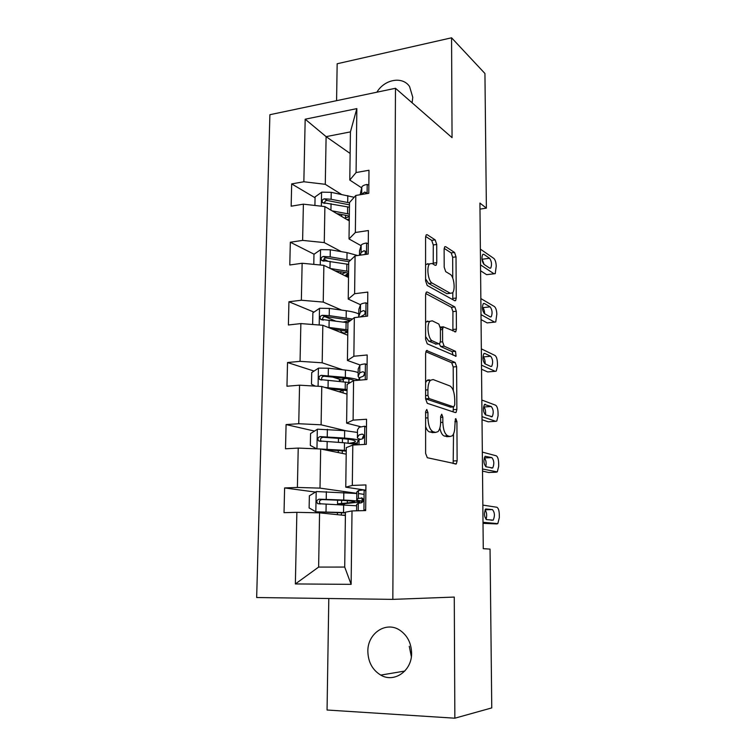 <?xml version="1.0" encoding="UTF-8"?>
<svg xmlns="http://www.w3.org/2000/svg" width="756" height="756" viewBox="0 0 756 756"><rect width="100%" height="100%" fill="white"/><g stroke="black" fill="none" stroke-linecap="round" stroke-linejoin="round"><path stroke-width="1.13" d="M426.771 409.44L425.609 411.793L425.619 453.392L427.291 457.72L456.312 463.948L457.125 460.801L456.917 421.593L455.868 418.701L455.386 418.852L454.866 426.015C454.819 430.655 453.978 433.916 452.343 435.777L450.122 436.486L447.835 435.843C444.84 434.284 443.177 429.786 442.846 422.368L442.827 417.18L441.731 414.203L440.644 416.499L440.654 421.706C440.597 426.393 439.718 429.71 438.017 431.638L435.598 432.423L433.179 431.752C430.013 430.117 428.265 425.477 427.934 417.841L427.934 412.511L426.771 409.44M412.096 102.778L412.767 97.297L409.572 86.562C402.617 75.931 384.502 79.238 376.904 92.185M367.851 651.407C368.153 662.086 372.453 669.986 380.75 675.099C394.301 683.273 412.105 670.723 411.595 653.023C411.264 642.94 407.314 635.323 399.773 630.173C385.995 620.856 367.435 633.415 367.851 651.407M409.261 646.267L411.358 656.69M436.722 244.471L435.172 239.879L427.197 234.7L426.214 234.832L425.581 237.318L425.59 280.882L427.216 285.494L454.819 300.756L455.613 300.614L456.246 298.034L456.019 256.86L454.564 252.457L445.615 246.654L444.726 246.768L444.122 249.225L444.188 267.17L445.7 271.64L450.198 274.334C453.921 276.167 455.622 290.049 452.475 292.903L450.283 293.281L432.139 283.075C428.18 281.317 426.271 266.944 429.597 263.882L432.111 263.485L435.21 265.347L436.127 265.205L436.77 262.663L436.722 244.471L433.273 244.953L431.704 240.37L425.637 236.458M452.05 137.649L451.568 37.8L484.936 73.493L486.382 208.146L479.928 203.071L483.264 548.686L490.049 549.111L491.759 707.909L454.857 718.2L454.271 597.07L392.836 599.376L395.482 88.282L452.05 137.649M427.244 350.444L426.356 350.671L425.6 353.553L425.609 398.885L427.263 403.307L455.395 412.596L456.095 412.389L456.851 409.431L456.615 366.669L455.131 362.445L426.535 350.51M425.6 339.293L425.59 294.859L426.28 292.175L427.216 292.005L454.847 306.936L456.312 311.245L456.416 329.134L455.745 331.808L443.252 326.8L442.562 329.531L442.6 341.797L444.15 346.172L455.518 351.313L456.066 356.218L427.244 343.81L425.6 339.293M392.836 599.376L256.662 597.523L269.892 114.704L395.482 88.282M315.063 197.77L291.674 183.906L291.154 206.199L303.383 204.167L302.617 240.389L290.323 242.232L289.794 264.978L302.135 263.258L301.351 300.236L288.934 301.757L288.395 324.985L300.86 323.587L300.056 361.34L287.526 362.521L286.968 386.231L299.556 385.182L298.743 423.729L286.08 424.57L285.513 448.78L298.223 448.081L297.391 487.459L284.606 487.932L284.029 512.663L296.872 512.332L295.36 583.944L351.124 584.35L344.717 567.066L345.445 512.19L352.012 510.924L365.668 510.574L365.923 484.927L352.315 485.428L345.766 487.185L346.286 447.618L352.797 445.076L366.31 444.339L366.556 419.24L353.099 420.138L346.607 423.152L347.117 384.417L353.572 380.655L366.943 379.531L367.189 354.98L353.865 356.246L347.429 360.461L347.93 322.529L354.337 317.605L367.567 316.121L367.803 292.09L354.621 293.706L348.232 299.074L348.724 261.926L355.074 255.887L368.172 254.054L368.399 230.533L355.358 232.489L349.017 238.953L349.499 202.57L355.802 195.454L368.767 193.3L368.985 170.261L356.076 172.548L349.792 180.06L350.425 131.894L326.11 136.638L325.278 184.313L341.343 194.33M291.674 183.906L303.855 181.761L305.178 119.212L356.841 108.618L356.076 172.548M355.802 195.454L355.358 232.489M355.074 255.887L354.621 293.706M354.337 317.605L353.865 356.246M353.572 380.655L353.099 420.138M352.797 445.076L352.315 485.428M352.012 510.924L351.124 584.35M341.315 251.644L324.267 242.6L324.891 206.596L349.253 220.922M361.056 245.672L349.017 238.953M324.891 206.596L303.383 204.167M324.267 242.6L302.617 240.389M341.674 310.121L323.237 302.088L323.87 265.337L348.516 277.518M367.69 303.628L365.838 302.825C362.719 303.241 360.943 303.874 360.508 304.734L348.232 299.074M323.87 265.337L302.135 263.258M323.237 302.088L301.351 300.236M342.751 369.788L322.179 362.804L322.831 325.288L347.76 335.239M360.196 365.025L347.429 360.461M322.831 325.288L300.86 323.587M322.179 362.804L300.056 361.34M345.511 430.693L321.102 424.806L321.763 386.505L346.985 394.112M360.603 426.705L346.607 423.152M321.763 386.505L299.556 385.182M321.102 424.806L298.743 423.729M356.804 493.328L320.005 488.121L320.676 448.998L346.201 454.186M358.42 493.564L364.08 494.367M363.938 489.897L345.766 487.185M320.676 448.998L298.223 448.081M320.005 488.121L297.391 487.459M295.36 583.944L318.626 567.085L319.571 512.842L345.397 515.488M319.571 512.842L296.872 512.332M328.803 598.506L327.055 710.016L454.857 718.2M451.568 37.8L337.157 63.759L336.581 100.671M479.984 209.119L486.382 208.146M318.626 567.085L344.717 567.066M350.141 153.468L326.11 136.638L305.178 119.212M361.623 187.819L349.792 180.06M356.841 108.618L350.425 131.894M325.278 184.313L303.855 181.761M344.377 504.895L344.386 503.619M361.292 502.825L361.311 500.935M315.498 492.08L284.606 487.932M314.505 431.081L286.08 424.57M340.295 379.531L332.687 377.083M314.052 371.073L287.526 362.521M427.395 321.045L429.38 322.009M440.332 327.329L442.629 328.444M335.541 321.054L324.57 316.509M313.957 312.115L288.934 301.757M346.664 332.545L346.683 331.034M327.65 261.056L323.87 259.147M314.099 254.224L290.323 242.232M347.41 276.375L347.439 273.927M348.157 220.27L348.166 219.212M425.619 426.573C426.686 429.654 428.009 431.449 429.588 431.959L433.179 431.752M433.453 432.555L429.588 431.959M439.85 428.104C440.833 432.659 442.326 435.305 444.32 436.042L447.835 435.843M447.921 436.609L444.32 436.042M453.165 463.608L453.524 433.953M453.307 390.654L453.194 366.962L451.71 362.748L425.836 351.71M453.09 411.84L453.392 406.945M427.924 395.435L429.068 398.516L453.732 406.917L454.762 404.706L454.734 399.404C454.422 392.232 452.816 387.743 449.905 385.929L433.103 379.55L430.438 380.287C428.822 382.139 427.981 385.333 427.915 389.85L427.924 395.435L425.609 395.605M450.614 407.134L425.609 398.828M429.55 379.843L426.866 380.58L425.609 382.583M425.713 293.517L451.455 307.314L454.847 306.936M452.882 330.939L452.929 311.623L451.455 307.314M440.767 327.065L440.266 326.913M439.283 343.848L440.672 346.503L452.097 351.635L455.518 351.313M453.099 355.263L452.097 351.635M432.262 320.827L429.88 321.347C426.356 324.522 428.208 339.444 432.29 340.805L438.896 343.791L439.727 343.593L440.436 340.805L440.408 328.482L438.849 324.059L432.262 320.827M429.181 321.423L426.337 321.725L425.6 322.812M425.6 336.581L428.746 341.145L432.29 340.805M436.07 344.065L428.746 341.145M433.226 264.156L433.273 244.953M425.59 265.025L426.091 264.335L428.699 263.995M425.59 278.907L428.633 283.5L432.139 283.075M448.941 293.441L446.872 293.687L428.633 283.5M452.768 278.132L452.664 257.305L451.2 252.91L444.169 248.384M452.778 299.622L452.835 292.44M356.794 493.498L316.367 491.551L309.365 495.823L309.128 507.947L316.008 511.821L345.435 512.577M316.008 511.821L345.435 512.937M345.407 515.063L342.572 515.195M343.564 503.685L343.555 504.243L342.459 503.912L359.658 502.078C360.253 501.247 354.933 500.567 343.715 500.047L319.098 499.187C316.613 500.018 316.131 501.502 317.662 503.638L356.662 505.783M343.555 504.243L344.377 504.346M342.525 504.819L337.545 503.846L347.316 502.995L347.354 500.67M317.662 503.638L320.402 503.959C318.777 501.738 319.315 500.274 322.037 499.555L341.315 500.34C350.661 500.765 355.084 501.332 354.611 502.031L347.316 502.995M365.857 490.918L363.948 489.897L358.467 490.502L356.813 491.986L356.728 499.64C356.208 500.188 358.353 500.68 363.173 501.124M363.948 489.897L365.866 490.181M482.838 505.093L496.805 507.248C498.27 507.881 499.102 510.215 499.3 514.25L499.338 517.567L497.817 523.634L483.008 522.283M363.938 510.612L361.481 510.678M483.018 523.35L497.004 523.936M363.74 510.593L365.677 509.44M363.305 500.434L361.935 499.707L362.984 498.894M492.43 509.591C494.755 512.379 495.019 515.885 493.233 520.128L486.524 519.618C484.133 516.849 483.849 513.296 485.683 508.968L492.43 509.591L485.125 509.771M356.605 510.801L356.671 504.488L358.316 503.231L361.34 502.825C363.362 501.956 363.759 500.453 362.521 498.298L358.382 498.298L356.728 499.64M358.467 490.502L358.382 498.298L358.457 490.512M485.05 509.941C486.807 512.294 487.138 515.45 486.051 519.419M319.58 448.96L346.248 450.434M323.407 449.555L346.239 451.134M316.755 448.837L310.329 445.445L310.555 433.575L317.492 429.191L344.641 430.627L357.484 432.441M358.703 440.19C356.057 439.302 351.342 438.603 344.547 438.083L320.194 436.618C317.803 437.403 317.284 438.83 318.654 440.909L344.481 442.808L357.352 444.471M352.939 443.668L357.371 442.931M321.215 441.381C319.939 439.198 320.572 437.828 323.095 437.27L342.175 438.622C351.408 439.368 355.792 440.379 355.311 441.627C354.781 442.26 352.797 442.789 349.357 443.233M324.919 387.45L347.051 389.548M329.153 388.726L347.032 390.578M315.328 386.118L311.491 384.228L311.718 372.595L318.588 368.115L328.359 368.229L345.454 370.081C351.096 370.705 355.329 371.546 358.155 372.604M345.473 378.444L339.321 380.608M358.524 379.994C355.736 378.907 351.351 378.038 345.36 377.395L321.262 375.335C318.956 376.082 318.418 377.461 319.646 379.484L350.179 382.63M343.668 390.153L339.113 391.74M322.009 379.994C321.12 377.905 321.829 376.658 324.135 376.252L343.007 378.151C348.488 378.747 352.343 379.55 354.564 380.57M366.48 427.168L364.59 426.223L359.157 427.282L357.512 429.833L357.427 437.337C357.021 438.007 357.957 438.641 360.253 439.255M364.59 426.223L366.49 426.705M482.328 452.107L496.182 455.792C497.646 456.567 498.469 458.958 498.658 462.946L498.705 466.206L497.297 471.905L482.498 468.985M482.517 471.092L488.726 472.5L496.38 472.188M363.116 438.395L362.578 437.431L363.872 435.636M491.844 457.597C494.112 460.461 494.405 463.91 492.723 467.955L485.985 466.773C483.651 463.919 483.349 460.423 485.068 456.293L491.844 457.597L484.227 457.956M357.342 444.83L357.38 442.08L359.015 439.746L362.011 438.981C363.948 438.111 364.373 436.647 363.277 434.587L362.058 434.124L359.072 434.908L357.427 437.337M359.015 439.746L358.968 444.736L359.015 439.746M484.227 457.975C485.985 459.61 486.524 462.53 485.834 466.726M489.208 472.481L488.726 472.5M367.095 364.751L365.214 363.882C362.067 364.203 360.281 364.704 359.837 365.375L358.202 368.947L358.117 376.299L359.346 378.312M365.214 363.882L367.095 364.562M427.962 379.833L429.417 380.372M481.827 400.037L495.586 405.197C497.032 406.133 497.854 408.561 498.043 412.493L498.081 415.705L496.777 421.064L495.775 421.319L481.988 416.632M482.016 419.731L488.187 421.791L495.775 421.319M491.268 406.492C493.488 409.421 493.81 412.823 492.222 416.688L485.456 414.846C483.178 411.916 482.848 408.476 484.464 404.526L491.268 406.492L483.642 407.011C485.229 408.306 485.853 410.924 485.522 414.874M358.401 380.249L359.695 377.584L362.663 376.469C364.534 375.6 364.978 374.173 364.005 372.188L362.71 371.716L359.761 372.84L358.117 376.299M363.334 376.204L364.6 373.672M359.837 365.375L359.761 372.84L359.828 365.394M359.695 377.584L359.676 380.145L359.695 377.584M488.896 421.744L488.187 421.791M327.934 327.329L347.826 329.899M332.498 329.144L347.807 331.232M313.305 324.551L312.644 324.248L312.861 312.852L319.665 308.268L329.342 308.41L346.248 310.754C351.833 311.548 356.019 312.615 358.816 313.957M350.557 320.506L343.205 322.065M352.476 319.032L329.219 315.63L322.311 315.299C320.081 316.017 319.523 317.35 320.629 319.306L347.921 322.708M344.802 330.731L346.673 332.101M347.798 332.319L343.904 333.094L341.712 332.224L340.304 330.145M343.904 333.698L343.904 333.094L342.931 333.311M323.124 320.242C322.132 318.181 322.812 316.925 325.146 316.48L350.869 320.27M334.823 270.752L348.573 273.067M330.268 268.493L348.592 271.432M313.787 264.373L313.976 254.299L320.714 249.631L330.296 249.792L347.032 252.608L357.645 255.528M350.434 260.3L330.183 256.87L323.341 256.473C321.187 257.153 320.601 258.448 321.602 260.347L348.686 264.392M348.563 273.625L345.568 275.137L346.768 276.535M341.542 274.069L345.832 272.5M348.535 276.101L346.607 276.573M323.918 261.283C323.284 259.336 324.031 258.212 326.148 257.9L348.951 261.708M336.637 213.494L349.319 216.046M332.139 210.858L349.348 214.118M314.912 205.471L315.072 196.919L321.754 192.156L331.232 192.336L354.186 197.278M341.693 216.471L341.712 214.524M349.489 202.863L331.119 199.272L324.352 198.819C322.254 199.48 321.669 200.727 322.576 202.57L349.433 207.22M349.281 218.862L347.165 219.684M344.575 218.163L349.31 216.745M324.768 203.506C324.418 201.691 325.203 200.69 327.121 200.482L349.47 204.848M429.143 264.496L427.679 263.627M360.281 316.934L363.305 315.261C365.11 314.383 365.573 312.984 364.704 311.085L363.352 310.603L360.423 312.058L360.508 304.734L358.873 309.298L358.684 317.114M481.336 348.866L494.991 355.452C496.427 356.53 497.24 359.005 497.429 362.889L497.467 366.046L496.257 371.083L495.18 371.309L481.496 365.176M481.534 369.24L487.658 371.933L495.18 371.309M490.71 356.246C492.874 359.251 493.214 362.596 491.721 366.301L490.824 366.48L484.936 363.806C482.706 360.801 482.356 357.408 483.878 353.628L484.823 353.449L490.71 356.246L483.15 356.917C484.52 358.032 485.182 360.357 485.125 363.891M360.423 312.058L358.788 316.499M488.574 371.857L487.658 371.933M368.276 243.763L366.433 243.026C363.352 243.526 361.595 244.301 361.16 245.331L359.525 250.841L359.478 255.273M480.854 298.573L494.405 306.539C495.832 307.749 496.635 310.272 496.824 314.109L495.747 321.952L494.585 322.122L481.005 314.6M481.052 319.59L487.129 322.897L494.585 322.122M490.153 306.841C492.269 309.913 492.628 313.22 491.22 316.773L490.266 316.915L484.416 313.636C482.243 310.555 481.874 307.21 483.301 303.591L484.312 303.449L490.153 306.841L482.659 307.673C483.84 308.646 484.502 310.678 484.643 313.768M365.12 254.479L365.375 251.219L363.986 250.737L361.084 252.504L360.281 255.159M488.244 322.784L487.129 322.897M368.843 185.116L367.029 184.436C363.976 185.031 362.228 185.919 361.803 187.129L360.158 194.727M480.372 249.13L493.829 258.429C495.246 259.771 496.049 262.341 496.229 266.131L495.237 273.644L494.008 273.757L480.523 264.883M480.58 270.78L486.618 274.674L494.008 273.757M489.604 258.269C491.674 261.406 492.052 264.676 490.729 268.078L489.718 268.163L483.916 264.316C481.789 261.17 481.402 257.853 482.744 254.385L483.812 254.299L489.604 258.269L482.177 259.232L484.105 264.439M366.424 193.687L366.027 192.563L364.6 192.09L361.633 194.481M494.065 273.795L486.618 274.674M425.609 417.992L427.934 417.841M432.026 432.63L435.598 432.423M440.644 417.321L442.827 417.18M440.644 422.5L442.846 422.368M446.616 436.685L450.122 436.486M454.847 421.725L456.917 421.593M453.647 460.952L457.125 460.801M425.609 412.672L427.934 412.511M451.71 362.748L455.131 362.445M453.194 366.962L456.615 366.669M453.402 409.667L456.851 409.431M425.609 398.771L429.068 398.516M450.274 407.153L453.732 406.917M425.609 390.03L427.915 389.85M426.356 292.1L427.216 292.005M452.929 311.623L456.312 311.245M453.014 329.474L456.416 329.134M440.408 329.748L442.562 329.531M440.351 342.014L442.6 341.797M440.672 346.503L444.15 346.172M435.39 344.131L438.896 343.791M433.301 263.126L436.77 262.663M446.872 293.687L450.283 293.281M444.717 246.777L445.615 246.654M451.2 252.91L454.564 252.457M452.664 257.305L456.019 256.86M452.863 298.431L456.246 298.034M426.195 234.851L427.197 234.7M431.704 240.37L435.172 239.879M316.188 491.665L315.828 511.717M343.649 504.866L343.545 512.511M341.4 515.082L341.438 512.766M341.57 503.326L341.608 500.349M343.81 492.43L343.715 500.047M326.148 504.167L326.016 511.878M326.346 491.627L326.223 499.31M322.037 499.555L319.098 499.187M344.377 504.668L342.27 504.724M363.92 510.489L364.127 489.992M358.325 503.231L358.24 510.763L358.316 503.231M361.916 497.93L361.387 497.864M317.312 429.304L316.962 448.847M344.481 442.808L344.377 450.302M342.251 453.383L342.288 450.803M342.402 442.657L342.459 438.641M348.091 443.101L348.138 439.208M344.641 430.627L344.547 438.083M327.168 441.57L327.046 449.13M327.367 429.285L327.244 436.817M323.095 437.27L320.194 436.618M318.418 368.229L318.087 386.278M345.294 382.016L345.199 389.359M343.082 392.94L343.12 390.238M343.233 381.808L343.281 378.794M348.866 382.441L348.913 378.983M345.454 370.081L345.36 377.395M328.17 380.268L328.047 387.667M328.359 368.229L328.246 375.6M324.135 376.252L321.262 375.335M364.581 444.433L364.77 426.308M362.984 434.35L362.058 434.124M365.233 379.673L365.394 363.957M485.343 404.309L484.7 404.347M363.967 372.15L362.71 371.716M319.495 308.382L319.193 325.004M346.097 322.453L345.993 329.644M345.889 330.901L345.87 331.78M349.65 321.205L349.659 320.705M346.248 310.754L346.154 317.917M329.144 320.204L329.03 327.452M329.342 308.41L329.219 315.63M325.146 316.48L322.311 315.299M320.544 249.745L320.27 264.987M346.881 264.071L346.787 271.12M346.645 274.23L346.617 276.46M347.032 252.608L346.938 259.629M330.107 261.349L329.994 268.361M330.296 249.792L330.183 256.87M326.148 257.9L323.341 256.473M321.584 192.27L321.328 206.19M347.647 206.842L347.552 213.75M345.492 217.86L345.53 215.167M347.798 195.606L347.703 202.485M331.052 203.666L330.939 210.149M331.232 192.336L331.119 199.272M327.121 200.482L324.352 198.819M365.876 316.31L366.008 302.901M360.414 312.077L360.499 304.753M484.823 353.449L484.01 353.524M364.855 311.274L363.352 310.603M366.499 254.29L366.613 243.092M361.075 252.532L361.151 245.36M484.312 303.449L483.33 303.562M365.649 251.663L363.986 250.737M367.104 193.574L367.199 184.502M361.718 194.188L361.793 187.157M483.812 254.299L482.687 254.451M366.358 193.243L364.6 192.09M404.81 671.054L380.75 675.099M454.942 464.014L456.312 463.948M454.989 412.464L456.095 412.389M426.866 380.58L430.438 380.287M454.828 331.903L455.745 331.808M440.294 327.112L443.252 326.8M455.395 356.274L456.066 356.218M426.337 321.725L429.88 321.347M435.182 265.328L436.127 265.205M426.091 264.335L429.597 263.882M454.734 300.708L455.613 300.614M337.412 512.615L337.384 514.666M337.592 500.179L337.545 503.846M359.667 501.738L359.676 500.727M493.233 520.128L490.927 520.166M338.31 450.538L338.282 452.579M338.49 438.348L338.433 442.373M355.311 441.627L355.311 441.117M320.827 441.381L318.654 440.909M339.331 380.211L339.312 381.402M321.328 380.003L319.646 379.484M492.723 467.955L491.23 468.021M492.222 416.688L490.994 416.764M322.037 319.873L320.629 319.306M340.89 271.706L340.861 273.738M322.774 260.933L321.602 260.347M323.53 203.137L322.576 202.57M491.721 366.301L490.625 366.395M361.16 245.331L361.084 252.504M491.22 316.773L490.209 316.877M361.803 187.129L361.718 194.15M490.729 268.078L489.765 268.191"/></g></svg>
